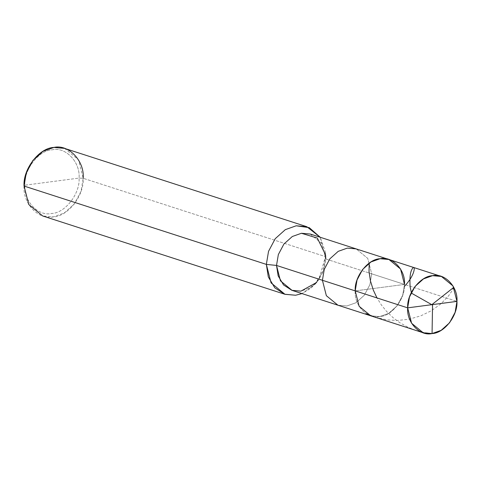 <?xml version="1.0" encoding="UTF-8"?>
<svg xmlns="http://www.w3.org/2000/svg" width="481" height="481" viewBox="0 0 481 481"><rect width="100%" height="100%" fill="white"/><g stroke="black" fill="none" stroke-linecap="round" stroke-linejoin="round"><path stroke-width="0.36" stroke-dasharray="2.4 1.8" d="M355.206 290.885C353.98 305.351 367.394 319.486 379.599 316.594C391.774 316.294 405.465 298.599 404.491 284.427L355.206 290.885L404.491 284.427L456.95 301.389L404.491 284.427L402.669 295.304L397.096 305.838L388.684 313.378L379.599 316.594L370.743 315.819L379.599 316.594L388.684 313.378L397.096 305.838L402.669 295.304L404.491 284.427L355.206 290.885L404.491 284.427C405.465 298.599 391.774 316.294 379.599 316.594C367.394 319.486 353.98 305.351 355.206 290.885M388.955 259.493L400.553 269.017L404.491 284.427L371.705 273.827L404.491 284.427M64.544 148.37L78.463 159.8L83.189 178.289L79.082 178.084C80.159 193.675 65.103 213.137 51.701 213.468C38.282 216.648 23.527 201.1 24.874 185.191L79.082 178.084C80.435 162.175 65.681 146.621 52.261 149.801C38.859 150.138 23.797 169.601 24.874 185.191L24.05 186.045L24.874 185.191C23.527 201.1 38.282 216.648 51.701 213.468C65.103 213.137 80.159 193.675 79.082 178.084L24.874 185.191C23.797 169.601 38.859 150.138 52.261 149.801C65.681 146.621 80.435 162.175 79.082 178.084L83.189 178.289L325.487 256.638L325.799 258.982L371.705 273.827L367.767 258.417L356.168 248.893L367.767 258.417L371.705 273.827L369.883 284.704L364.309 295.232L355.898 302.771L346.813 305.994L337.957 305.219L346.813 305.994L355.898 302.771L364.309 295.232L369.883 284.704L371.705 273.827L325.799 258.982L323.978 269.859L318.404 280.393L309.998 287.933L300.908 291.149L292.057 290.374M310.269 234.049L321.861 243.572L325.799 258.982L320.208 237.265L325.234 251.791L325.487 256.638L322.775 271.188L314.574 284.758L301.996 293.59L311.255 287.975L319.029 278.842L325.487 256.638L83.189 178.289L81 191.348L74.314 203.98L64.22 213.029L53.319 216.895L42.695 215.963M314.574 284.758L316.708 282.413L323.545 271.104L325.799 258.982M24.05 186.045C22.577 203.397 38.672 220.364 53.319 216.895C67.935 216.528 84.361 195.298 83.189 178.289M432.058 333.561L423.809 332.473L415.734 330.369L407.978 327.278L399.699 322.631L393.097 317.694L386.435 311.243L381.463 305.068L376.984 297.925M453.775 287.355L451.671 291.378L448.496 295.947L440.939 303.824L431.421 310.684L420.839 315.831L408.904 319.252L397.324 320.478L386.7 319.871L375.084 317.226M325.595 254.942L325.234 251.791"/><path stroke-width="0.72" d="M456.95 301.389L407.666 307.852C406.692 293.675 420.382 275.986 432.563 275.679C444.763 272.787 458.177 286.929 456.95 301.389L453.012 285.979L441.414 276.461L432.563 275.679L423.472 278.902L415.061 286.442L409.493 296.969L407.666 307.852L355.206 290.885L357.034 280.008L362.602 269.48L371.013 261.941L380.104 258.718L388.955 259.493L380.104 258.718L371.013 261.941L362.602 269.48L357.034 280.008L355.206 290.885L407.666 307.852L456.95 301.389C457.924 315.566 444.234 333.255 432.058 333.561C419.853 336.453 406.439 322.312 407.666 307.852L411.604 323.262L423.202 332.78L432.058 333.561L441.143 330.339L449.555 322.799L455.128 312.271L456.95 301.389M404.491 284.427C405.717 269.967 392.304 255.826 380.104 258.718C367.923 259.025 354.232 276.713 355.206 290.885C354.232 276.713 367.923 259.025 380.104 258.718C392.304 255.826 405.717 269.967 404.491 284.427L400.553 269.017L388.955 259.493L356.168 248.893L347.318 248.118L338.227 251.335L329.816 258.874L324.242 269.408L322.42 280.285L324.242 269.408L329.816 258.874L338.227 251.335L347.318 248.118L356.168 248.893L310.269 234.049L301.413 233.273L292.328 236.496L283.916 244.035L278.343 254.563L276.521 265.44L266.348 264.394L268.536 251.335L275.222 238.702L285.311 229.653L296.218 225.787L309.277 227.663L320.208 237.265L306.842 226.719L296.218 225.787L285.311 229.653L275.222 238.702L268.536 251.335L266.348 264.394L24.05 186.045L26.239 172.986L32.924 160.353L43.019 151.305L53.92 147.439L64.544 148.37L306.842 226.719M423.202 332.78L370.743 315.819L359.145 306.295L355.206 290.885L276.521 265.44L355.206 290.885L359.145 306.295L370.743 315.819L337.957 305.219L326.358 295.695L322.42 280.285L326.358 295.695L337.957 305.219L292.057 290.374L280.459 280.85L276.521 265.44L278.156 275.866L283.556 284.962L291.859 290.308L300.908 291.149L316.708 282.413M325.799 258.982L325.595 254.942L317.322 238.077L301.413 233.273L292.328 236.496L283.916 244.035L278.343 254.563L276.521 265.44L266.348 264.394L271.074 282.882L284.986 294.312L295.611 295.244L301.996 293.59L295.611 295.244L284.746 294.234L274.789 287.812L268.308 276.906L266.348 264.394L24.05 186.045C22.878 169.035 39.304 147.805 53.92 147.439C68.567 143.969 84.662 160.937 83.189 178.289M284.986 294.312L42.695 215.963L28.776 204.533L24.05 186.045M432.557 304.593L432.058 333.561M376.984 297.925L373.292 290.049L370.418 280.82L369.029 271.573L369.192 263.287M432.178 304.888L411.526 293.194L410.143 287.001C409.572 278.331 410.179 272.456 411.946 269.366C415.109 263.071 416.774 273.166 404.593 286.189M432.191 304.383L453.775 287.355M375.084 317.226L366.245 313.654M441.414 276.461L388.955 259.493"/></g></svg>

